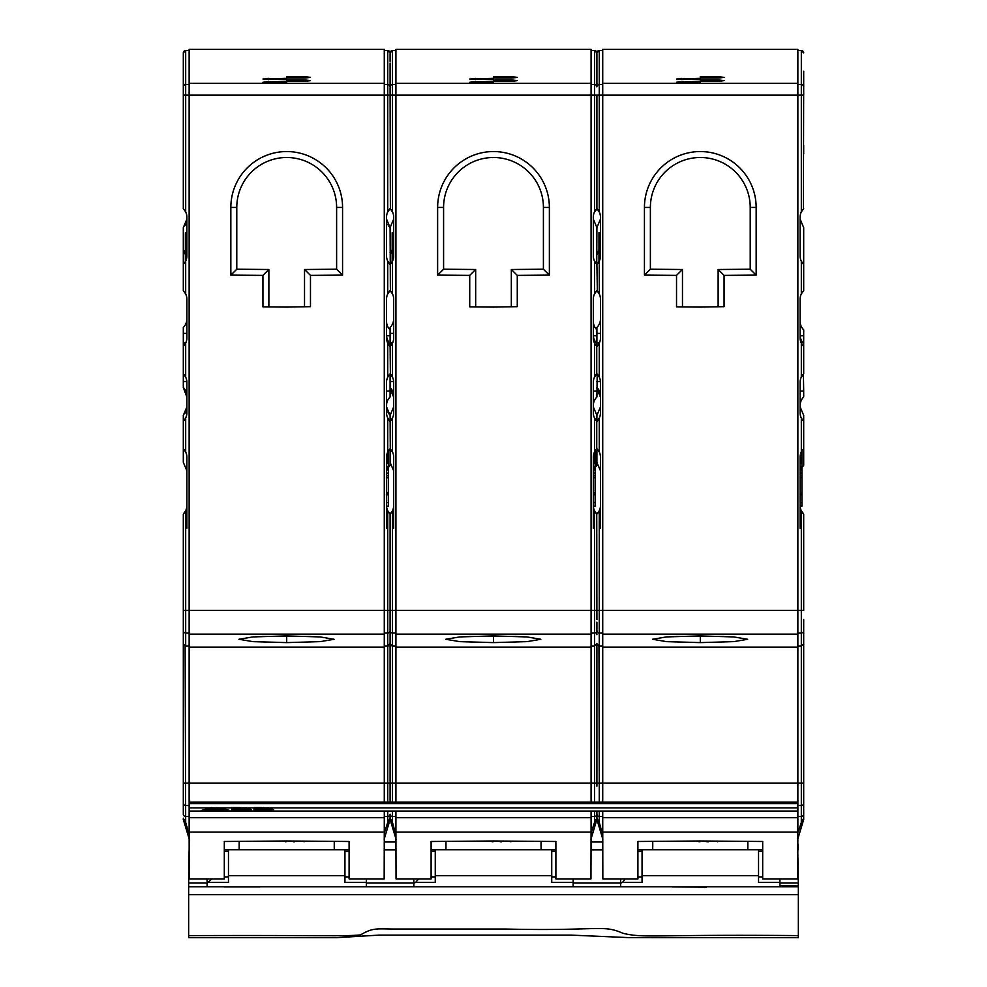 <?xml version="1.0" encoding="UTF-8"?>
<svg xmlns="http://www.w3.org/2000/svg" width="987" height="987" viewBox="0 0 987 987"><rect width="100%" height="100%" fill="white"/><g stroke="black" fill="none" stroke-linecap="round" stroke-linejoin="round"><path stroke-width="1.48" d="M700.301 81.304L700.301 79.947L700.301 81.304L718.585 81.304L718.585 79.947L724.063 80.626L718.585 81.304M700.301 79.947L718.585 79.947M797.866 49.35L602.724 49.35L602.724 83.352L797.866 83.352L797.866 49.35M718.585 76.69L700.301 76.69L700.301 78.047L718.585 78.047L718.585 76.69L724.063 77.368L718.585 78.047M700.301 79.676L676.527 79.009L700.301 78.331L700.301 79.676L700.301 78.331M700.301 82.933L700.301 81.588L700.301 82.933L681.98 82.933L676.527 82.254L681.98 81.588L681.98 82.933M700.301 81.588L681.98 81.588M797.866 803.591L189.368 803.591L189.368 802.123L797.866 802.123L797.866 817.705L602.724 817.705L602.724 811.043M602.724 817.705L602.835 878.911L637.898 878.911L637.898 841.492L700.301 840.986L762.692 841.492L762.692 878.911L797.755 878.911L797.866 831.634M599.269 822.418L596.901 818.186L596.901 814.152A2.381 2.381 0 0 0 599.269 816.52L599.269 822.418L602.724 835.273M797.866 802.123L797.866 95.159L602.724 95.159L602.724 83.352M596.901 86.893A2.381 2.356 180 0 0 594.519 84.537L594.519 50.534A2.381 2.381 0 0 1 595.556 50.781A2.381 2.381 0 0 0 594.519 50.534A2.381 2.381 0 0 1 596.901 52.916A2.381 2.381 0 0 1 597.826 51.028A2.381 2.381 0 0 0 596.901 52.916A2.381 2.381 0 0 0 595.654 50.818A2.381 2.381 0 0 1 596.901 52.916A2.381 2.381 0 0 1 599.269 50.534L596.901 52.916A2.381 2.381 0 0 0 594.519 50.534L596.901 52.916L596.901 86.893A2.381 2.356 0 0 1 599.269 84.537L599.269 211.909L596.901 208.602L596.901 95.159L602.724 95.159L602.724 802.123M797.866 647.164L602.724 647.164M700.301 635.936L666.62 636.911L652.543 639.268L666.435 641.636L700.301 642.611L733.859 641.612L747.652 639.268L733.699 636.923L700.301 635.961M756.153 207.418L756.153 275.114L724.063 275.385L724.063 306.661L700.301 307.093L676.527 306.883L676.527 275.385L644.437 275.114L644.437 207.418A55.864 55.864 0 0 1 700.301 151.554A55.864 55.864 0 0 1 756.153 207.418L750.219 207.418A49.918 49.918 0 0 0 700.301 157.501A49.918 49.918 0 0 0 650.384 207.418L650.384 269.217L682.473 269.5L682.473 306.932M803.689 71.224L803.689 95.159L797.866 95.159L797.866 83.352M797.866 835.273L797.866 832.09L602.724 832.09M797.866 817.705L797.866 832.09M189.368 803.591L189.368 811.043L797.866 811.043M591.077 811.043L591.077 817.705L395.923 817.705L395.923 811.043M591.077 802.123L591.077 49.35L395.923 49.35L395.923 83.352L591.077 83.352M392.481 822.418L390.099 818.186L390.099 814.152A2.381 2.381 0 0 0 392.481 816.52L392.481 822.418L395.923 835.273L396.046 878.911L431.109 878.911L431.109 841.492L493.5 840.986L555.891 841.492L555.891 878.911L590.954 878.911L591.077 831.634M591.077 835.273L591.077 832.09L395.923 832.09L395.923 817.705M591.077 817.705L591.077 832.09M395.923 802.123L395.923 83.352M395.923 835.273L395.923 832.09M384.276 802.123L384.276 49.35L189.134 49.35L189.134 83.352L384.276 83.352M185.124 645.905L185.679 822.418L189.134 835.273L189.245 878.911L224.308 878.911L224.308 841.492L286.699 840.986L349.102 841.492L349.102 878.911L384.165 878.911L384.276 831.634M384.276 835.273L384.276 832.09L189.134 832.09L189.134 83.352M384.276 811.043L384.276 832.09M189.134 835.273L189.134 832.09M390.099 818.186L387.731 822.418L387.731 816.52A2.381 2.381 180 0 0 390.099 814.152L390.099 819.407L393.64 826.316M387.731 822.418L384.77 831.634M393.468 825.86L393.147 825.095M392.518 823.713L392.16 822.985M391.531 821.789L390.938 820.74M390.099 801.666L390.099 643.598L387.731 645.967L384.276 645.967M390.383 208.886L390.099 95.159L392.481 95.159L392.481 211.909L390.099 208.602L387.731 211.909A11.881 11.881 0 0 0 386.534 217.091L386.534 255.978A11.881 11.881 0 0 0 387.731 261.16L390.099 264.467L390.544 264.01M388.73 262.85L390.099 264.467L392.481 261.16L392.481 293.916L390.099 290.61L387.731 293.916A11.881 11.881 0 0 0 386.534 299.098L386.534 337.986A11.881 11.881 0 0 0 387.731 343.168L390.396 346.178M388.73 344.858L390.099 346.474L392.481 343.168L392.481 377.108L390.099 373.802L387.731 377.108A11.881 11.881 0 0 0 386.534 382.29L386.534 412.862A11.881 11.881 0 0 0 387.731 418.044L390.396 421.054M388.73 419.734L390.099 421.35L392.481 418.044L392.481 451.984L390.099 448.678L387.731 451.984A11.881 11.881 0 0 0 386.534 457.166L386.534 505.554A11.881 11.881 0 0 0 387.731 510.735L390.099 514.042L390.544 513.598M390.099 63.02L390.099 95.159L387.731 95.159L387.731 211.909M597.184 208.899L594.519 211.909L594.519 95.159L392.481 95.159L392.481 84.537A2.381 2.356 0 0 0 390.099 86.893A2.381 2.356 180 0 0 387.731 84.537L387.731 50.534A2.381 2.381 0 0 1 390.099 52.916A2.381 2.381 0 0 1 391.037 51.028A2.381 2.381 0 0 0 390.099 52.916A2.381 2.381 0 0 0 387.731 50.534A2.381 2.381 0 0 1 390.099 52.916A2.381 2.381 0 0 1 390.803 51.238A2.381 2.381 0 0 0 390.099 52.916L390.099 61.231L390.099 52.916A2.381 2.381 0 0 1 392.481 50.534L390.099 52.916L387.731 50.534L384.276 50.534M386.534 528.304L386.534 506.232L388.323 506.232L388.323 502.667L386.534 502.667M390.099 208.602L388.73 210.219M387.558 212.267L386.805 214.586M393.579 215.66L393.32 214.253M392.912 212.921L392.308 211.576M392.16 211.292L391.74 210.601M391.666 210.49L390.84 209.404M392.481 211.909A11.881 11.881 0 0 1 393.665 217.091L393.665 255.978A11.881 11.881 0 0 1 392.481 261.16M388.73 512.438L390.099 514.042L392.481 510.735A11.881 11.881 0 0 0 393.665 505.554L393.665 528.304M392.481 451.984A11.881 11.881 0 0 1 393.665 457.166L393.665 505.554M392.481 418.044A11.881 11.881 0 0 0 393.665 412.862L393.665 382.29A11.881 11.881 0 0 0 392.481 377.108M392.481 343.168A11.881 11.881 0 0 0 393.665 337.986L393.665 299.098A11.881 11.881 0 0 0 392.481 293.916M395.923 84.537L392.481 84.537L392.481 50.534A2.381 2.381 0 0 0 390.803 51.238A2.381 2.381 0 0 1 392.481 50.534L395.923 50.534M393.665 326.105L393.665 337.986M390.84 263.677L391.666 262.579M391.74 262.468L392.16 261.777M392.308 261.506L392.912 260.149M393.32 258.816L393.579 257.41M386.805 258.483L387.558 260.802M390.383 290.894L390.099 227.627L386.534 219.139M393.579 297.667L393.32 296.26M392.912 294.928L392.308 293.571M392.16 293.299L391.74 292.608M391.666 292.497L390.84 291.399M390.099 290.61L388.73 292.226M387.558 294.274L386.805 296.594M390.84 345.672L391.666 344.586M391.74 344.475L392.16 343.784M392.308 343.513L392.912 342.156M393.32 340.823L393.579 339.417M386.805 340.49L387.558 342.81M390.383 374.085L390.099 343.501A11.881 11.881 0 0 1 386.534 335.012A11.881 11.881 0 0 0 390.099 343.501L390.099 327.45A11.881 11.881 0 0 0 393.665 318.974M393.579 380.859L393.32 379.452M392.912 378.12L392.308 376.775M392.16 376.491L391.74 375.8M391.666 375.689L390.84 374.604M386.534 391.037L390.099 391.037L390.099 373.802L388.73 375.418M387.558 377.466L386.805 379.785M390.84 420.548L391.666 419.463M391.74 419.352L392.16 418.661M392.308 418.377L392.912 417.032M393.32 415.7L393.579 414.293M386.805 415.367L387.558 417.686M390.284 448.863L390.099 415.404L386.534 406.915M393.579 455.735L393.32 454.328L393.579 455.735M390.173 448.74L390.099 465.321L390.099 448.678L390.099 462.348L390.099 448.678L388.73 450.294M387.558 452.342L386.805 454.662M390.84 513.252L391.666 512.167M391.74 512.056L392.16 511.365M392.308 511.081L392.912 509.736M393.32 508.391L393.579 506.997M386.805 508.058L387.558 510.39M392.184 645.954L390.099 643.598L390.099 514.042M388.36 645.88L387.731 645.967L387.731 632.975A2.381 2.369 180 0 0 390.099 630.607A2.381 2.369 0 0 0 392.481 632.975L392.481 645.967L395.923 645.967M390.667 645.128L391.395 645.708M390.001 644.289L389.705 644.906M390.099 622.081L390.099 619.528M388.73 413.787L387.731 412.097M393.665 406.915L390.099 415.404M388.73 226.011L387.731 224.32M393.665 219.139L390.099 227.627M390.099 73.717L390.099 66.585M391.111 50.966A2.381 2.381 0 0 1 391.74 50.658A2.381 2.381 0 0 0 391.111 50.966M390.099 88.941L390.099 75.641M393.665 395.96A11.881 11.881 180 0 0 390.099 387.472M390.099 391.037L390.099 396.984A11.881 11.881 0 0 0 386.534 405.472M386.534 321.343A11.881 11.881 0 0 0 390.099 329.831A11.881 11.881 0 0 1 386.534 321.343M392.184 261.728L392.184 232.636L393.665 232.636M390.457 254.449L392.184 250.883M392.184 249.847A11.881 11.881 0 0 1 390.099 252.586A11.881 11.881 0 0 0 392.184 249.847M386.534 494.82L388.323 494.82L388.323 502.667M386.534 493.081L388.323 493.081L388.323 494.82M386.534 477.733L388.323 477.733L388.323 493.081M386.534 475.672L388.323 475.672L388.323 477.733M386.534 473.081L388.323 473.081L388.323 475.672M386.534 469.861L388.323 469.861L388.323 473.081M386.534 468.961L388.323 468.961L388.323 469.861M386.534 467.789L388.323 467.789L388.323 468.961M386.534 466.678L388.323 466.678L388.323 467.789M386.534 463.545L388.323 463.545L388.323 466.678M388.323 450.911L388.323 463.545M386.534 462.187L388.027 462.187L388.027 456.5L386.559 456.5M386.583 456.13L388.027 456.5M386.67 455.365L388.027 455.365L388.027 456.13M387.126 453.465L388.027 453.465L388.027 455.365M388.027 451.417L388.027 453.465M596.901 811.166L596.901 819.407L600.627 826.835M595.58 820.32L596.148 819.309M596.901 818.186L594.519 822.418L591.558 831.634M596.901 786.207L596.901 643.598L594.519 645.967L591.077 645.967M594.519 211.909A11.881 11.881 0 0 0 593.335 217.091L593.335 255.978A11.881 11.881 0 0 0 594.519 261.16L596.901 264.467L599.269 261.16A11.881 11.881 0 0 0 600.466 255.978L600.466 217.091A11.881 11.881 0 0 0 599.269 211.909M594.519 293.916A11.881 11.881 0 0 0 593.335 299.098L593.335 337.986A11.881 11.881 0 0 0 594.519 343.168L596.901 346.474L599.269 343.168A11.881 11.881 0 0 0 600.466 337.986L600.466 299.098A11.881 11.881 0 0 0 599.269 293.916L596.901 290.61L594.519 293.916L594.519 261.16M594.519 377.108A11.881 11.881 0 0 0 593.335 382.29L593.335 412.862A11.881 11.881 0 0 0 594.519 418.044L596.901 421.35L599.269 418.044A11.881 11.881 0 0 0 600.466 412.862L600.466 382.29A11.881 11.881 0 0 0 599.269 377.108L596.901 373.802L594.519 377.108L594.519 343.168M599.269 418.044L599.269 451.984L596.901 448.678L594.519 451.984A11.881 11.881 0 0 0 593.335 457.166L593.335 505.554A11.881 11.881 0 0 0 594.519 510.735L596.901 514.042L599.269 510.735A11.881 11.881 0 0 0 600.466 505.554L600.466 528.304M594.519 50.534L591.077 50.534M593.335 528.304L593.335 506.232M596.16 209.392L595.321 210.502M595.272 210.576L594.84 211.304M594.643 211.674L594.088 212.921M593.68 214.253L593.421 215.66M600.38 215.66L600.121 214.253M599.701 212.921L599.121 211.6M598.949 211.292L598.517 210.576M598.455 210.478L597.641 209.404M599.269 451.984A11.881 11.881 0 0 1 600.466 457.166L600.466 505.554M596.901 52.916A2.381 2.381 0 0 1 599.269 50.534L602.724 50.534M600.466 326.105L600.466 337.986M597.641 263.665L598.455 262.591M598.517 262.493L598.949 261.777M599.158 261.407L599.701 260.149M600.121 258.816L600.38 257.41M593.421 257.41L593.68 258.816M594.088 260.149L594.667 261.444M594.84 261.765L595.272 262.493M595.321 262.567L596.16 263.677M596.74 264.306L596.901 227.627L593.335 219.139M597.345 291.066L596.901 264.467M600.38 297.667L600.121 296.26M599.701 294.928L599.121 293.608M598.949 293.299L598.517 292.584M598.455 292.485L597.641 291.412M596.16 291.399L595.321 292.51M595.272 292.584L594.84 293.312M594.643 293.682L594.088 294.928M593.68 296.26L593.421 297.667M597.641 345.672L598.455 344.599M598.517 344.5L598.949 343.784M599.158 343.414L599.701 342.156M600.121 340.823L600.38 339.417M593.421 339.417L593.68 340.823M594.088 342.156L594.667 343.451M594.84 343.772L595.272 344.5M595.321 344.574L596.16 345.684M596.74 346.314L596.74 373.962M600.38 380.859L600.121 379.452M599.701 378.12L599.121 376.8M598.949 376.491L598.517 375.776M598.455 375.677L597.641 374.604M597.184 374.098L596.901 396.984A11.881 11.881 0 0 0 593.335 405.472M596.16 374.591L595.321 375.702M595.272 375.788L594.84 376.503M594.643 376.874L594.088 378.12M593.68 379.452L593.421 380.859M597.641 420.548L598.455 419.475M598.517 419.376L598.949 418.648M599.158 418.278L599.701 417.032M600.121 415.7L600.38 414.293M593.421 414.293L593.68 415.7M594.088 417.032L594.667 418.328M594.84 418.648L595.272 419.376M595.321 419.45L596.16 420.561M596.74 421.19L596.74 448.838M600.38 455.735L600.121 454.328L600.38 455.735M596.16 449.467L595.321 450.578M595.272 450.652L594.84 451.38M594.643 451.75L594.088 452.996M593.68 454.328L593.421 455.735M597.641 513.252L598.455 512.179M598.517 512.08L598.949 511.352M599.158 510.982L599.701 509.736M600.121 508.391L600.38 506.997M593.421 506.997L593.68 508.391M594.088 509.736L594.667 511.019M594.84 511.352L595.272 512.068M595.321 512.142L596.16 513.252M596.74 513.894L596.901 619.528M596.901 634.678L596.901 622.081M596.938 644.055L599.269 645.967L602.724 645.967M596.901 814.152L596.901 811.043L596.901 814.152A2.381 2.381 180 0 1 594.519 816.52L591.077 816.52M597.456 645.128L598.184 645.708M598.973 645.954L599.269 783.073L801.321 783.073L801.321 645.967L797.866 645.967M600.466 406.915L596.901 415.404L593.335 406.915M596.901 415.404L596.901 421.35M600.466 219.139L596.901 227.627M596.901 61.231L596.901 71.113M597.912 50.966A2.381 2.381 0 0 1 598.541 50.658A2.381 2.381 0 0 0 597.912 50.966M596.901 73.717L596.901 71.224L596.901 73.717M596.901 448.678L596.901 465.321L596.901 448.678M600.466 318.974A11.881 11.881 0 0 1 596.901 327.45L596.901 329.831A11.881 11.881 0 0 1 593.335 321.343A11.881 11.881 0 0 0 596.901 329.831L596.901 343.501A11.881 11.881 0 0 1 593.335 335.012A11.881 11.881 0 0 0 596.901 343.501L596.901 346.474M600.466 395.96A11.881 11.881 180 0 0 596.901 387.472M598.973 261.728L598.973 232.636L600.466 232.636M597.246 254.449L598.973 250.883M598.973 249.847A11.881 11.881 0 0 1 596.901 252.586A11.881 11.881 0 0 0 598.973 249.847M593.335 502.667L595.112 502.667L595.112 506.232L593.347 506.232M593.335 494.82L595.112 494.82L595.112 502.667M593.335 493.081L595.112 493.081L595.112 494.82M593.335 477.733L595.112 477.733L595.112 493.081M593.335 475.672L595.112 475.672L595.112 477.733M593.335 473.081L595.112 473.081L595.112 475.672M593.335 469.861L595.112 469.861L595.112 473.081M593.335 468.961L595.112 468.961L595.112 469.861M593.335 467.789L595.112 467.789L595.112 468.961M593.335 466.678L595.112 466.678L595.112 467.789M593.335 463.545L595.112 463.545L595.112 466.678M595.112 450.911L595.112 463.545M593.335 462.187L594.816 462.187L594.816 456.5L593.347 456.5M593.384 456.13L594.816 456.5M593.471 455.365L594.816 455.365L594.816 456.13M593.927 453.465L594.816 453.465L594.816 455.365M594.816 451.417L594.816 453.465M802.357 820.357L802.739 819.666M803.689 801.666L803.689 819.494L803.689 818.186L801.321 822.418L798.36 831.634M801.321 822.418L801.321 816.52A2.381 2.381 180 0 0 803.689 814.152L803.689 622.081M803.689 619.528L803.689 637.651M803.689 630.607A2.381 2.369 180 0 1 801.321 632.975L801.321 610.447L803.689 610.447L803.689 514.042L801.321 510.735A11.881 11.881 0 0 1 800.124 505.554L800.124 457.166A11.881 11.881 0 0 1 801.321 451.984L801.321 418.044A11.881 11.881 0 0 1 800.124 412.862L800.124 382.29A11.881 11.881 0 0 1 801.321 377.108L801.321 343.168A11.881 11.881 0 0 1 800.124 337.986L800.124 299.098A11.881 11.881 0 0 1 801.321 293.916L801.321 261.16A11.881 11.881 0 0 1 800.124 255.978L800.124 217.091A11.881 11.881 0 0 1 801.321 211.909L801.321 84.537L797.866 84.537M803.689 796.015L803.689 783.073L801.321 783.073L801.321 805.528L797.866 805.528M803.689 637.059L803.689 634.678M800.124 528.304L800.124 506.232L801.913 506.232L801.913 502.667L800.124 502.667M803.689 73.717L803.406 208.899M802.962 209.404L802.16 210.441M802.049 210.626L801.641 211.292M801.456 211.65L800.889 212.921M800.469 214.253L800.21 215.66M803.689 145.62L803.689 153.935M803.689 75.641L803.689 86.893A2.381 2.356 180 0 0 801.321 84.537L801.321 50.534L797.866 50.534M803.689 208.602L801.321 211.909M801.321 261.16L803.406 264.171M800.21 257.41L800.469 258.816M800.889 260.149L801.456 261.432M801.641 261.777L802.049 262.443M802.16 262.628L802.962 263.677M800.124 219.139L803.689 227.627L803.689 290.61L801.321 293.916M802.962 291.412L802.16 292.448M802.049 292.633L801.641 293.299M801.456 293.645L800.889 294.928M800.469 296.26L800.21 297.667M801.321 343.168L803.406 346.178M800.21 339.417L800.469 340.823M800.889 342.156L801.456 343.439M801.641 343.784L802.049 344.451M802.16 344.636L802.962 345.672M800.124 321.343A11.881 11.881 0 0 0 803.689 329.831L803.689 373.802L801.321 377.108M800.124 391.037L803.689 391.037L803.406 374.098M802.962 374.604L802.16 375.64M802.049 375.825L801.641 376.491M801.456 376.849L800.889 378.12M800.469 379.452L800.21 380.859M801.321 418.044L803.406 421.054M800.21 414.293L800.469 415.7M800.889 417.032L801.456 418.303M801.641 418.661L802.049 419.327M802.16 419.512L802.962 420.548M800.124 406.915L803.689 415.404L803.689 465.321L803.689 448.678L801.321 451.984M802.962 449.48L802.16 450.516M802.049 450.701L801.641 451.367M801.456 451.713L800.889 452.996M800.469 454.328L800.21 455.735M800.21 506.997L800.469 508.391M800.889 509.736L801.456 511.007M801.641 511.365L802.049 512.031M802.16 512.204L802.962 513.252M803.652 644.042L801.321 645.967L801.321 632.975L797.866 632.975M802.357 50.781A2.381 2.381 0 0 0 801.321 50.534A2.381 2.381 0 0 1 803.689 52.916L801.321 50.534A2.381 2.381 0 0 1 803.689 52.916A2.381 2.381 0 0 0 802.443 50.818M800.124 494.82L801.913 494.82L801.913 502.667M800.124 493.081L801.913 493.081L801.913 494.82M800.124 477.733L801.913 477.733L801.913 493.081M800.124 475.672L801.913 475.672L801.913 477.733M800.124 473.081L801.913 473.081L801.913 475.672M800.124 469.861L801.913 469.861L801.913 473.081M800.124 468.961L801.913 468.961L801.913 469.861M800.124 467.789L801.913 467.789L801.913 468.961M800.124 466.678L801.913 466.678L801.913 467.789M800.124 463.545L801.913 463.545L801.913 466.678M801.913 450.911L801.913 463.545M800.124 462.187L801.617 462.187L801.617 456.5L800.149 456.5M800.173 456.13L801.617 456.5M800.272 455.365L801.617 455.365L801.617 456.13M800.716 453.465L801.617 453.465L801.617 455.365M801.617 451.417L801.617 453.465M803.689 391.037L803.689 396.984A11.881 11.881 0 0 0 800.124 405.472A11.881 11.881 0 0 1 803.689 396.984M800.124 335.012A11.881 11.881 0 0 0 803.689 343.501M652.752 841.368L652.752 849.573L747.838 849.573L747.838 841.368M758.534 849.795L758.534 882.403L779.927 882.403L779.927 886.782M642.056 849.795L642.056 882.403L622.476 882.403L620.663 883.229L620.663 886.782M642.056 875.666L758.534 875.666M672.369 886.931L706.458 887.153M620.663 883.229L620.663 878.911M797.755 849.893L798.347 885.462L779.927 885.462M798.347 935.627L798.347 937.65L628.608 937.601L570.671 935.096L379.292 935.096L336.814 937.65L188.653 937.65L188.653 935.627C332.027 935.17 340.466 936.552 360.514 934.923C372.518 927.718 376.466 928.878 392.999 929.038L505.541 929.038C600.478 931.222 602.465 924.276 622.859 933.27C645.325 938.563 652.185 934.208 798.347 935.627L798.347 885.462M189.245 841.997L188.653 883.02L207.073 883.02M188.653 935.627L188.653 883.02M782.901 886.782L782.901 886.141L790.155 886.782M797.755 841.997L798.347 849.893M384.165 841.997L396.046 841.997M590.954 841.997L602.835 841.997M384.165 849.893L396.046 849.893M590.954 849.893L602.835 849.893M211.823 878.911L207.073 883.229L207.073 878.911M207.073 883.229L207.073 886.782M224.308 851.312L228.466 851.312M228.466 849.795L228.466 882.403L208.886 882.403M185.679 822.418L183.311 818.186L183.311 819.407L187.036 826.847M184.68 419.734L183.311 421.35L185.679 418.044L185.679 451.984A11.881 11.881 0 0 1 186.876 457.166L186.876 505.554A11.881 11.881 0 0 1 185.679 510.735L183.311 514.042L183.311 814.152A2.381 2.381 0 0 0 185.679 816.52L189.134 816.52M183.311 642.71L183.311 634.678M183.311 619.528L183.311 625.77M387.731 802.123L387.731 783.073L183.311 783.073L183.311 814.152M185.679 418.044A11.881 11.881 0 0 0 186.876 412.862L186.876 382.29A11.881 11.881 0 0 0 185.679 377.108L183.311 373.802L183.311 346.474L185.679 343.168A11.881 11.881 0 0 0 186.876 337.986L186.876 299.098A11.881 11.881 0 0 0 185.679 293.916L183.311 290.61L183.311 264.467L185.679 261.16A11.881 11.881 0 0 0 186.876 255.978L186.876 217.091A11.881 11.881 0 0 0 185.679 211.909L183.311 208.602L183.311 63.02M183.311 71.224L183.311 95.159L185.679 95.159L185.679 211.909M183.311 153.935L183.311 145.62M183.311 66.585L183.311 52.916L185.679 50.534L189.134 50.534M186.876 326.105L186.876 337.986M186.876 505.554L186.876 528.304M186.605 214.586L185.84 212.267M184.68 210.219L183.311 208.602M183.311 52.916A2.381 2.381 0 0 1 185.679 50.534A2.381 2.381 0 0 0 183.311 52.916A2.381 2.381 0 0 1 185.679 50.534L185.679 84.537A2.381 2.356 0 0 0 183.311 86.893M184.372 263.282L183.311 263.282L183.311 264.467L184.68 262.85M185.84 260.815L186.605 258.483M186.605 296.594L185.84 294.274M184.68 292.226L183.311 290.61M185.803 342.908L183.311 342.908L183.311 346.474L184.68 344.858M185.84 342.81L186.605 340.49M186.605 379.785L185.84 377.466M184.68 375.418L183.311 373.802L183.311 387.472A11.881 11.881 180 0 1 186.876 395.96M185.84 417.686L186.605 415.367M185.679 451.984L183.311 448.678L183.311 462.348L183.311 415.404L186.876 406.915M186.605 454.662L185.84 452.342M184.68 450.294L183.311 448.678M183.311 514.042L184.68 512.438M185.84 510.39L186.605 508.058M183.409 644.289L185.679 645.967L189.134 645.967M183.52 644.585L184.15 645.412M185.679 412.097L184.68 413.787M185.679 224.32L184.68 226.011M183.311 263.282L183.311 227.627L186.876 219.139M186.876 397.144L183.311 387.472M183.311 342.908L183.311 327.45A11.881 11.881 0 0 0 186.876 318.974A11.881 11.881 0 0 1 183.311 327.45M185.383 261.728L185.383 232.636L186.876 232.636M183.656 254.449L185.383 250.883M185.383 249.847A11.881 11.881 0 0 1 183.311 252.586A11.881 11.881 0 0 0 185.383 249.847M304.983 76.69L286.699 76.69L286.699 78.047L304.983 78.047L304.983 76.69L310.473 77.368L304.983 78.047M286.699 79.676L262.937 79.009L286.699 78.331L286.699 79.676L286.699 78.331M304.983 79.947L286.699 79.947L286.699 81.304L304.983 81.304L304.983 79.947L310.473 80.626L304.983 81.304M286.699 82.933L286.699 81.588L286.699 82.933L268.378 82.933L262.937 82.254L268.378 81.588L268.378 82.933M286.699 81.588L268.378 81.588M342.563 207.418L342.563 275.114L310.473 275.385L310.473 306.661L286.699 307.093L262.937 306.883L262.937 275.385L230.847 275.114L230.847 207.418A55.864 55.864 0 0 1 286.699 151.554A55.864 55.864 0 0 1 342.563 207.418L336.616 207.418A49.918 49.918 0 0 0 286.699 157.501A49.918 49.918 0 0 0 236.781 207.418L236.781 269.217L268.871 269.5L268.871 306.932M384.276 647.164L189.134 647.164M286.699 635.936L253.03 636.911L238.953 639.268L252.845 641.636L286.699 642.611L320.269 641.612L334.05 639.268L320.109 636.923L286.699 635.961M262.394 636.405L310.263 636.405M286.699 636.849L286.699 642.586M342.563 275.114L336.616 269.217L336.616 207.418M336.616 269.217L304.527 269.5L304.527 306.661M236.781 269.217L230.847 275.114M268.871 269.5L262.937 275.385M310.473 275.385L304.527 269.5M286.699 76.69L286.699 78.047M286.699 79.947L286.699 81.304M239.162 841.368L239.162 849.573L334.248 849.573L334.248 841.368M344.944 849.795L344.944 882.403L366.337 882.403L366.337 886.782M349.102 851.312L344.944 851.312M366.337 882.403L366.337 878.911M224.308 886.931L259.963 886.931M228.466 875.666L344.944 875.666M188.653 886.782L798.347 886.782M188.653 894.691L798.347 894.691M224.308 876.912L228.466 876.912M349.102 876.912L344.944 876.912M261.826 841.183L265.688 841.158M283.503 841.01L285.576 841.763L289.586 841.01M293.336 841.035L293.336 841.763L294.792 841.763L294.792 841.047M304.021 841.121L304.021 841.763L305.476 841.134M788.835 886.782L788.835 886.141M779.927 882.403L779.927 878.911M762.692 876.912L758.534 876.912M762.692 851.312L758.534 851.312M637.898 851.312L642.056 851.312M625.413 878.911L622.476 882.403M637.898 876.912L642.056 876.912M675.416 841.183L679.29 841.158M697.093 841.01L699.166 841.763L703.188 841.01M706.926 841.035L706.926 841.763L708.382 841.763L708.382 841.047M717.611 841.121L717.611 841.763L719.067 841.134M445.964 841.368L445.964 849.573L541.036 849.573L541.036 841.368M551.733 849.795L551.733 882.403L573.126 882.403L573.126 886.782M435.267 849.795L435.267 882.403L415.675 882.403L413.874 883.229L413.874 886.782M435.267 875.666L551.733 875.666M413.874 883.229L413.874 878.911M573.126 882.403L573.126 878.911M555.891 876.912L551.733 876.912M555.891 851.312L551.733 851.312M431.109 851.312L435.267 851.312M418.624 878.911L415.675 882.403M431.109 876.912L435.267 876.912M468.628 841.183L472.489 841.158M490.305 841.01L492.365 841.763L496.387 841.01M500.138 841.035L500.138 841.763L501.593 841.763L501.593 841.047M510.81 841.121L510.81 841.763L512.265 841.134M511.784 76.69L493.5 76.69L493.5 78.047L511.784 78.047L511.784 76.69L517.274 77.368L511.784 78.047M493.5 79.676L469.726 79.009L493.5 78.331L493.5 79.676L493.5 78.331M511.784 79.947L493.5 79.947L493.5 81.304L511.784 81.304L511.784 79.947L517.274 80.626L511.784 81.304M493.5 82.933L493.5 81.588L493.5 82.933L475.179 82.933L469.726 82.254L475.179 81.588L475.179 82.933M493.5 81.588L475.179 81.588M549.364 207.418L549.364 275.114L517.274 275.385L517.274 306.661L493.5 307.093L469.726 306.883L469.726 275.385L437.636 275.114L437.636 207.418A55.864 55.864 0 0 1 493.5 151.554A55.864 55.864 0 0 1 549.364 207.418L543.418 207.418A49.918 49.918 0 0 0 493.5 157.501A49.918 49.918 0 0 0 443.582 207.418L443.582 269.217L475.672 269.5L475.672 306.932M591.077 647.164L395.923 647.164M493.5 635.936L459.819 636.911L445.742 639.268L459.646 641.636L493.5 642.611L527.058 641.612L540.851 639.268L526.91 636.923L493.5 635.961M469.195 636.405L517.052 636.405M493.5 636.849L493.5 642.586M549.364 275.114L543.418 269.217L543.418 207.418M543.418 269.217L511.328 269.5L511.328 306.661M443.582 269.217L437.636 275.114M475.672 269.5L469.726 275.385M517.274 275.385L511.328 269.5M493.5 76.69L493.5 78.047M493.5 79.947L493.5 81.304M390.099 802.123L390.099 786.207M210.539 807.872L214.944 807.872L211.23 807.576L206.443 809.056L214.944 809.056L214.944 807.897L216.079 807.897L216.079 809.056L224.58 809.056L220.557 807.897L231.772 807.897L231.772 809.056L239.755 809.056L239.755 807.897L240.902 807.897L240.902 809.056L248.033 809.056L245.442 808.933L245.442 807.748L246.281 807.711M220.496 807.872L216.079 807.897M216.079 807.576L220.557 807.897M231.772 807.576L239.755 807.576L231.772 807.897M245.442 807.872L240.902 807.897M240.902 807.576L249.6 808.328M254.017 807.576L262.011 807.576L254.017 807.576L254.017 809.056L262.011 809.056L262.011 807.897L263.147 807.897L263.147 809.056L270.278 809.056L267.687 808.933L267.687 807.748L268.526 807.711M267.687 807.872L263.147 807.897M263.147 807.576L271.844 808.328M797.866 807.897L270.265 807.897C272.93 808.341 272.079 808.686 267.687 808.933M254.017 807.897L248.021 807.897C250.686 808.341 249.822 808.686 245.442 808.933M214.944 809.167L214.944 809.945L214.944 809.167L206.049 809.167L201.249 810.475L208.38 810.475L208.38 809.291L205.604 809.291M208.38 810.475L214.944 809.945M220.644 809.945L229.774 810.475L224.987 809.167L216.079 809.167L216.079 809.945L220.644 809.945L220.644 809.167M231.772 809.167L231.772 810.475L239.755 810.475L239.755 809.167L231.772 809.167L239.755 809.167M249.292 809.167L240.902 809.167L240.902 810.475L243.184 810.475C251.043 810.302 253.079 809.858 249.292 809.167L251.389 809.698M254.017 809.167L254.017 810.475L262.011 810.475L262.011 809.167L254.017 809.167L262.011 809.167M263.147 809.167L263.147 810.475L265.429 810.475L265.429 809.291L263.147 809.167L273.633 809.698M271.536 809.167C275.324 809.858 273.288 810.302 265.429 810.475M210.379 809.945L210.379 809.167M225.418 809.291L222.186 809.167M222.643 810.475L222.643 809.291M216.079 809.945L216.079 809.167M247.651 809.167L240.902 809.167M269.895 809.167L265.429 809.291M756.153 275.114L750.219 269.217L750.219 207.418M750.219 269.217L718.129 269.5L718.129 306.661M650.384 269.217L644.437 275.114M682.473 269.5L676.527 275.385M724.063 275.385L718.129 269.5M675.984 636.405L723.853 636.405M700.301 636.849L700.301 642.586M700.301 76.69L700.301 78.047M797.866 634.16L602.724 634.16M801.321 510.735L801.321 610.447L599.269 610.447L599.269 645.967M594.519 802.123L594.519 783.073L392.481 783.073L392.481 802.123M384.276 817.705L189.134 817.705M387.731 811.043L387.731 816.52L384.276 816.52M392.481 645.967L392.481 783.073L387.731 783.073L387.731 645.967M392.481 510.735L392.481 610.447L387.731 610.447L387.731 632.975L384.276 632.975M387.731 510.735L387.731 610.447L185.679 610.447L185.679 632.975L189.134 632.975M387.731 293.916L387.731 261.16M387.731 377.108L387.731 343.168M387.731 451.984L387.731 418.044M189.134 84.537L185.679 84.537L185.679 95.159L387.731 95.159L387.731 84.537L384.276 84.537M395.923 632.975L392.481 632.975L392.481 610.447L594.519 610.447L594.519 510.735M392.481 811.043L392.481 816.52L395.923 816.52M390.099 52.916A2.381 2.381 0 0 0 387.731 50.534M393.64 381.537L390.099 381.537M393.665 333.396L390.099 333.396M392.604 342.908L390.099 342.908M386.559 335.777L390.099 335.777M391.16 263.282L390.099 263.282M594.519 822.418L594.519 811.043M599.269 802.123L599.269 783.073L594.519 783.073L594.519 632.975L591.077 632.975M602.724 632.975L599.269 632.975A2.381 2.369 0 0 1 596.901 630.607A2.381 2.369 180 0 1 594.519 632.975L594.519 610.447L599.269 610.447L599.269 510.735M594.519 451.984L594.519 418.044M596.901 95.159L594.519 95.159L594.519 84.537L591.077 84.537M599.269 50.534L599.269 84.537L602.724 84.537M599.269 343.168L599.269 377.108M599.269 261.16L599.269 293.916M599.269 811.043L599.269 816.52L602.724 816.52M600.441 381.537L596.901 381.537M593.335 391.037L596.901 391.037M600.466 333.396L596.901 333.396M599.393 342.908L596.901 342.908M593.36 335.777L596.901 335.777M597.962 263.282L596.901 263.282M803.689 803.171A2.381 2.369 180 0 1 801.321 805.528L801.321 816.52L797.866 816.52M800.149 335.777L803.689 335.777M779.927 883.02L798.347 883.02M620.663 883.02L573.126 883.02M413.874 883.02L366.337 883.02M185.679 510.735L185.679 610.447L183.311 610.447M185.679 343.168L185.679 377.108M185.679 261.16L185.679 293.916M183.311 630.607A2.381 2.369 0 0 0 185.679 632.975L185.679 645.967M183.311 803.171A2.381 2.369 0 0 0 185.679 805.528L189.134 805.528M186.851 381.537L183.311 381.537M186.876 333.396L183.311 333.396M384.276 634.16L189.134 634.16M230.847 207.418L236.781 207.418M268.378 79.676L268.378 78.331M591.077 634.16L395.923 634.16M437.636 207.418L443.582 207.418M475.179 79.676L475.179 78.331M189.368 807.897L210.465 807.897M243.184 810.475L243.184 809.291M644.437 207.418L650.384 207.418M681.98 79.676L681.98 78.331M384.165 839.197L390.112 819.481M390.099 819.494L396.046 839.197M390.099 462.348L393.665 470.836M390.099 465.321L388.323 467.542M390.099 388.668L393.665 397.144M590.954 839.197L596.901 819.481M596.901 819.494L602.835 839.197M596.901 462.348L600.466 470.836M596.901 465.321L595.112 467.542M596.901 388.668L600.466 397.144M803.689 819.494L797.755 839.197M803.689 465.321L801.913 467.542M637.898 849.795L762.692 849.795M183.311 819.494L189.245 839.197M183.311 462.348L186.876 470.836M224.308 849.795L349.102 849.795M431.109 849.795L555.891 849.795M390.099 819.407L390.815 820.53"/></g></svg>
